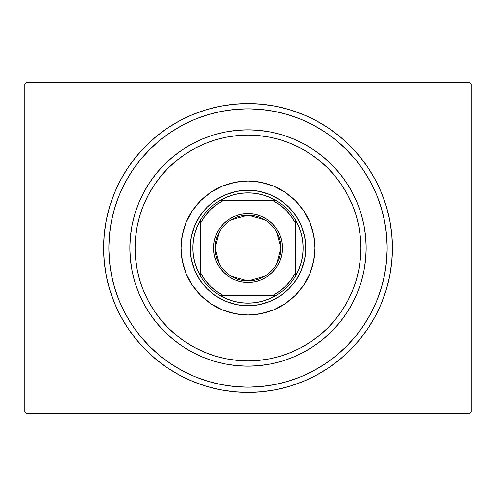 <?xml version="1.0" encoding="UTF-8"?>
<svg xmlns="http://www.w3.org/2000/svg" width="496" height="496" viewBox="0 0 496 496"><rect width="100%" height="100%" fill="white"/><g stroke="black" fill="none" stroke-linecap="round" stroke-linejoin="round"><path stroke-width="0.74" d="M108.829 248A139.171 139.171 0 0 0 125.277 313.633A139.171 139.171 0 0 1 125.277 182.367L119.424 194.742L114.824 207.601L111.501 220.85L109.498 234.36L108.829 248L103.577 248L108.829 248A139.171 139.171 0 0 1 248 108.829A139.171 139.171 0 0 1 387.171 248L392.423 248A144.423 144.423 0 0 1 248 392.423A144.423 144.423 0 0 1 103.577 248L104.272 262.155L106.349 276.173L109.796 289.924L114.57 303.267L120.627 316.082L127.918 328.24L136.357 339.624L145.88 350.12L156.376 359.643L167.76 368.082L179.918 375.373L192.733 381.43L206.076 386.204L219.827 389.651L233.845 391.728L248 392.423L262.155 391.728L276.173 389.651L289.924 386.204L303.267 381.43L316.082 375.373L328.24 368.082L339.624 359.643L350.12 350.12L359.643 339.624L368.082 328.24L375.373 316.082L381.43 303.267L386.204 289.924L389.651 276.173L391.728 262.155L392.423 248L391.728 233.845L389.651 219.827L386.204 206.076L381.43 192.733L375.373 179.918L368.082 167.76L359.643 156.376L350.12 145.88L339.624 136.357L328.24 127.918L316.082 120.627L303.267 114.57L289.924 109.796L276.173 106.349L262.155 104.272L248 103.577L233.845 104.272L219.827 106.349L206.076 109.796L192.733 114.57L179.918 120.627L167.76 127.918L156.376 136.357L145.88 145.88L136.357 156.376L127.918 167.76L120.627 179.918L114.57 192.733L109.796 206.076L106.349 219.827L104.272 233.845L103.577 248A144.423 144.423 0 0 1 248 103.577A144.423 144.423 0 0 1 392.423 248L387.171 248A139.171 139.171 0 0 1 370.723 313.633A139.171 139.171 0 0 0 370.723 182.367A139.171 139.171 0 0 1 248 387.171A139.171 139.171 0 0 1 108.829 248L109.498 261.64L111.501 275.15L114.824 288.399L119.424 301.258L125.259 313.602L132.283 325.32L140.418 336.288L149.594 346.406L159.712 355.582L170.76 363.766A139.171 139.171 0 0 1 132.234 325.24A139.171 139.171 0 0 0 170.76 363.766L182.398 370.741L194.742 376.576L207.601 381.176L220.85 384.499L234.36 386.502L248 387.171L261.64 386.502L275.15 384.499L288.399 381.176L301.258 376.576L313.602 370.741L325.32 363.717L336.288 355.582L346.406 346.406L355.582 336.288L363.766 325.24A139.171 139.171 0 0 1 325.24 363.766A139.171 139.171 0 0 0 363.766 325.24L370.741 313.602L376.576 301.258L381.176 288.399L384.499 275.15L386.502 261.64L387.171 248L386.502 234.36L384.499 220.85L381.176 207.601L376.576 194.742L370.741 182.398L363.717 170.68L355.582 159.712L346.406 149.594L336.288 140.418L325.24 132.234A139.171 139.171 0 0 1 363.766 170.76A139.171 139.171 0 0 0 325.24 132.234L313.602 125.259L301.258 119.424L288.399 114.824L275.15 111.501L261.64 109.498L248 108.829L234.36 109.498L220.85 111.501L207.601 114.824L194.742 119.424L182.398 125.259L170.68 132.283L159.712 140.418L149.594 149.594L140.418 159.712L132.234 170.76A139.171 139.171 0 0 1 170.76 132.234A139.171 139.171 0 0 0 132.234 170.76L125.277 182.367A139.171 139.171 0 0 0 108.829 248M182.367 370.723A139.171 139.171 0 0 0 313.633 370.723A139.171 139.171 0 0 1 182.367 370.723L182.367 370.723M469.625 82.572L26.375 82.572L469.625 82.572L471.2 84.146L471.2 411.854L471.2 84.146L469.625 82.572M26.375 413.428L469.625 413.428L26.375 413.428L24.8 411.854L24.8 84.146L24.8 411.854L26.375 413.428M471.2 411.854L469.625 413.428L471.2 411.854M24.8 84.146L26.375 82.572L24.8 84.146M182.367 125.277A139.171 139.171 0 0 1 313.633 125.277L313.633 125.277A139.171 139.171 0 0 0 182.367 125.277M366.166 248L360.914 248A112.914 112.914 0 0 1 248 360.914A112.914 112.914 0 0 1 135.086 248L129.834 248A118.166 118.166 0 0 0 248 366.166A118.166 118.166 0 0 0 366.166 248A118.166 118.166 0 0 1 248 366.166A118.166 118.166 0 0 1 129.834 248A118.166 118.166 0 0 1 248 129.834A118.166 118.166 0 0 1 366.166 248L365.595 259.582L363.897 271.052L361.076 282.298L357.17 293.217L352.21 303.701L346.251 313.652L339.345 322.964L331.557 331.557L322.964 339.345L313.652 346.251L303.701 352.21L293.217 357.17L282.298 361.076L271.052 363.897L259.582 365.595L248 366.166L236.418 365.595L224.948 363.897L213.702 361.076L202.783 357.17L192.299 352.21L182.348 346.251L173.036 339.345L164.443 331.557L156.655 322.964L149.749 313.652L143.79 303.701L138.83 293.217L134.924 282.298L132.103 271.052L130.405 259.582L129.834 248L130.405 236.418L132.103 224.948L134.924 213.702L138.83 202.783L143.79 192.299L149.749 182.348L156.655 173.036L164.443 164.443L173.036 156.655L182.348 149.749L192.299 143.79L202.783 138.83L213.702 134.924L224.948 132.103L236.418 130.405L248 129.834L259.582 130.405L271.052 132.103L282.298 134.924L293.217 138.83L303.701 143.79L313.652 149.749L322.964 156.655L331.557 164.443L339.345 173.036L346.251 182.348L352.21 192.299L357.17 202.783L361.076 213.702L363.897 224.948L365.595 236.418L366.166 248A118.166 118.166 0 0 0 248 129.834A118.166 118.166 0 0 0 129.834 248L135.086 248L135.631 259.067L137.256 270.029L139.946 280.779L143.685 291.208L148.422 301.227L154.113 310.732L160.716 319.629L168.156 327.844L176.371 335.284L185.268 341.887L194.773 347.578L204.792 352.315L215.221 356.054L225.971 358.744L236.933 360.369L248 360.914L259.067 360.369L270.029 358.744L280.779 356.054L291.208 352.315L301.227 347.578L310.732 341.887L319.629 335.284L327.844 327.844L335.284 319.629L341.887 310.732L347.578 301.227L352.315 291.208L356.054 280.779L358.744 270.029L360.369 259.067L360.914 248L360.369 236.933L358.744 225.971L356.054 215.221L352.315 204.792L347.578 194.773L341.887 185.268L335.284 176.371L327.844 168.156L319.629 160.716L310.732 154.113L301.227 148.422L291.208 143.685L280.779 139.946L270.029 137.256L259.067 135.631L248 135.086L236.933 135.631L225.971 137.256L215.221 139.946L204.792 143.685L194.773 148.422L185.268 154.113L176.371 160.716L168.156 168.156L160.716 176.371L154.113 185.268L148.422 194.773L143.685 204.792L139.946 215.221L137.256 225.971L135.631 236.933L135.086 248A112.914 112.914 0 0 1 248 135.086A112.914 112.914 0 0 1 360.914 248L366.166 248M181.04 248A66.96 66.96 0 0 1 248 181.04A66.96 66.96 0 0 1 314.96 248L313.67 261.063L309.864 273.625L303.676 285.2L295.349 295.349L285.2 303.676L273.625 309.864L261.063 313.67L248 314.96L234.937 313.67L222.375 309.864L210.8 303.676L200.651 295.349L192.324 285.2L186.136 273.625L182.33 261.063L181.04 248L182.33 234.937L186.136 222.375L192.324 210.8L200.651 200.651L210.8 192.324L222.375 186.136L234.937 182.33L248 181.04L261.063 182.33L273.625 186.136L285.2 192.324L295.349 200.651L303.676 210.8L309.864 222.375L313.67 234.937L314.96 248A66.96 66.96 0 0 1 248 314.96A66.96 66.96 0 0 1 181.04 248M381.176 207.601L376.576 194.742L381.176 207.601M207.601 114.824L194.742 119.424L207.601 114.824M114.824 288.399L119.424 301.258L114.824 288.399M288.399 381.176L301.258 376.576L288.399 381.176M191.338 259.272L194.63 270.109L191.338 259.272L190.228 248L191.338 236.728L194.63 225.891L199.969 215.903L207.148 207.148L215.903 199.969L225.891 194.63L236.728 191.338L225.891 194.63M259.272 304.662L270.109 301.37L259.272 304.662L248 305.772L236.728 304.662L225.891 301.37L215.903 296.031L207.148 288.852L199.969 280.097L194.63 270.109M304.662 236.728L301.37 225.891L304.662 236.728L305.772 248L304.662 259.272L301.37 270.109L296.031 280.097L288.852 288.852L280.097 296.031L270.109 301.37M236.728 191.338L248 190.228L259.272 191.338L270.109 194.63L280.097 199.969L288.852 207.148L296.031 215.903L301.37 225.891M276.65 231.985L280.823 248A32.823 32.823 0 0 0 248 215.177A32.823 32.823 0 0 0 215.177 248L213.602 248A34.398 34.398 0 0 1 248 213.602A34.398 34.398 0 0 1 282.398 248L215.177 248A32.823 32.823 0 0 1 248 215.177A32.823 32.823 0 0 1 280.823 248L276.65 264.015M219.35 264.015L215.177 248L219.35 231.985M231.099 219.864L248 215.177L264.901 219.864M276.402 295.269A55.143 55.143 0 0 1 219.598 295.269L226.232 298.666L233.263 301.14L240.566 302.641L248 303.143L255.434 302.641L262.737 301.14L269.768 298.666L276.402 295.269A55.143 55.143 0 0 0 295.269 276.402L298.666 269.768L301.14 262.737L302.641 255.434L303.143 248A55.143 55.143 0 0 1 295.269 276.402L295.269 219.598A55.143 55.143 0 0 1 303.143 248L302.641 240.566L301.14 233.263L298.666 226.232L295.269 219.598A55.143 55.143 0 0 0 276.402 200.731L269.768 197.334L262.737 194.86L255.434 193.359L248 192.857L240.566 193.359L233.263 194.86L226.232 197.334L219.598 200.731A55.143 55.143 0 0 1 276.402 200.731L219.598 200.731A55.143 55.143 0 0 0 200.731 219.598L197.334 226.232L194.86 233.263L193.359 240.566L192.857 248L190.228 248A57.772 57.772 0 0 0 248 305.772A57.772 57.772 0 0 0 305.772 248L303.143 248L305.772 248A57.772 57.772 0 0 1 248 305.772A57.772 57.772 0 0 1 190.228 248A57.772 57.772 0 0 1 248 190.228A57.772 57.772 0 0 1 305.772 248A57.772 57.772 0 0 0 248 190.228A57.772 57.772 0 0 0 190.228 248L192.857 248L193.359 255.434L194.86 262.737L197.334 269.768L200.731 276.402A55.143 55.143 0 0 1 200.731 219.598L200.731 276.402A55.143 55.143 0 0 0 219.598 295.269L276.402 295.269A55.143 55.143 0 0 0 295.269 276.402L295.269 222.791L291.04 216.107L285.876 210.124L279.893 204.96L273.209 200.731L222.791 200.731L216.107 204.96L210.124 210.124L204.96 216.107L200.731 222.791L200.731 273.209L204.96 279.893L210.124 285.876L216.107 291.04L222.791 295.269L273.209 295.269L279.893 291.04L285.876 285.876L291.04 279.893L295.269 273.209A53.568 53.568 0 0 1 273.209 295.269L276.402 295.269M213.602 248L214.26 241.292L216.219 234.837L219.399 228.892L223.677 223.677L228.892 219.399L234.837 216.219L241.292 214.26L248 213.602L254.708 214.26L261.163 216.219L267.108 219.399L272.323 223.677L276.601 228.892L279.781 234.837L281.74 241.292L282.398 248L281.74 254.708L279.781 261.163L276.601 267.108L272.323 272.323L267.108 276.601L261.163 279.781L254.708 281.74L248 282.398L241.292 281.74L234.837 279.781L228.892 276.601L223.677 272.323L219.399 267.108L216.219 261.163L214.26 254.708L213.602 248L280.823 248A32.823 32.823 0 0 1 248 280.823A32.823 32.823 0 0 1 215.177 248A32.823 32.823 0 0 0 248 280.823A32.823 32.823 0 0 0 280.823 248L282.398 248A34.398 34.398 0 0 1 248 282.398A34.398 34.398 0 0 1 213.602 248M200.731 219.598A55.143 55.143 0 0 1 219.598 200.731L222.791 200.731A53.568 53.568 0 0 0 200.731 222.791L200.731 219.598M276.402 200.731A55.143 55.143 0 0 1 295.269 219.598L295.269 222.791A53.568 53.568 0 0 0 273.209 200.731L276.402 200.731M219.598 295.269A55.143 55.143 0 0 1 200.731 276.402L200.731 273.209A53.568 53.568 0 0 0 222.791 295.269L219.598 295.269M264.901 276.136L248 280.823L231.099 276.136"/></g></svg>
